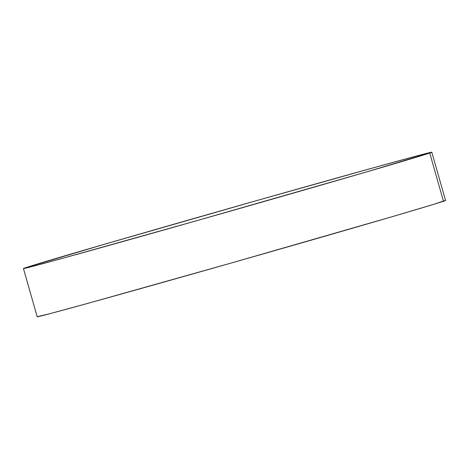 <?xml version="1.0" encoding="UTF-8"?>
<svg xmlns="http://www.w3.org/2000/svg" width="469" height="469" viewBox="0 0 469 469"><rect width="100%" height="100%" fill="white"/><g stroke="black" fill="none" stroke-linecap="round" stroke-linejoin="round"><path stroke-width="0.7" d="M23.45 268.549L37.192 316.78A212.305 1.466 -15.9 0 0 226.996 264.229A212.305 1.466 -15.9 0 0 443.469 201.265L429.733 153.035A212.305 1.466 164.1 0 1 213.254 215.998A212.305 1.466 164.1 0 1 23.45 268.549A212.305 1.466 164.1 0 1 25.531 267.735A212.305 1.466 164.1 0 1 242.004 204.771A212.305 1.466 164.1 0 1 431.808 152.22A212.305 1.466 164.1 0 1 429.733 153.035L443.469 201.265A212.305 1.466 -15.9 0 0 445.55 200.451L431.808 152.22M25.531 267.735L105.285 244.015L256.707 200.591L378.319 166.431L419.573 155.192L431.609 152.349L365.41 172.264L198.551 220.178L64.165 257.862L29.787 267.119L23.743 268.544L25.531 267.735M37.391 316.651L49.427 313.808L90.681 302.569L232.243 262.74L393.257 216.373L433.913 204.279L445.257 200.456"/></g></svg>
